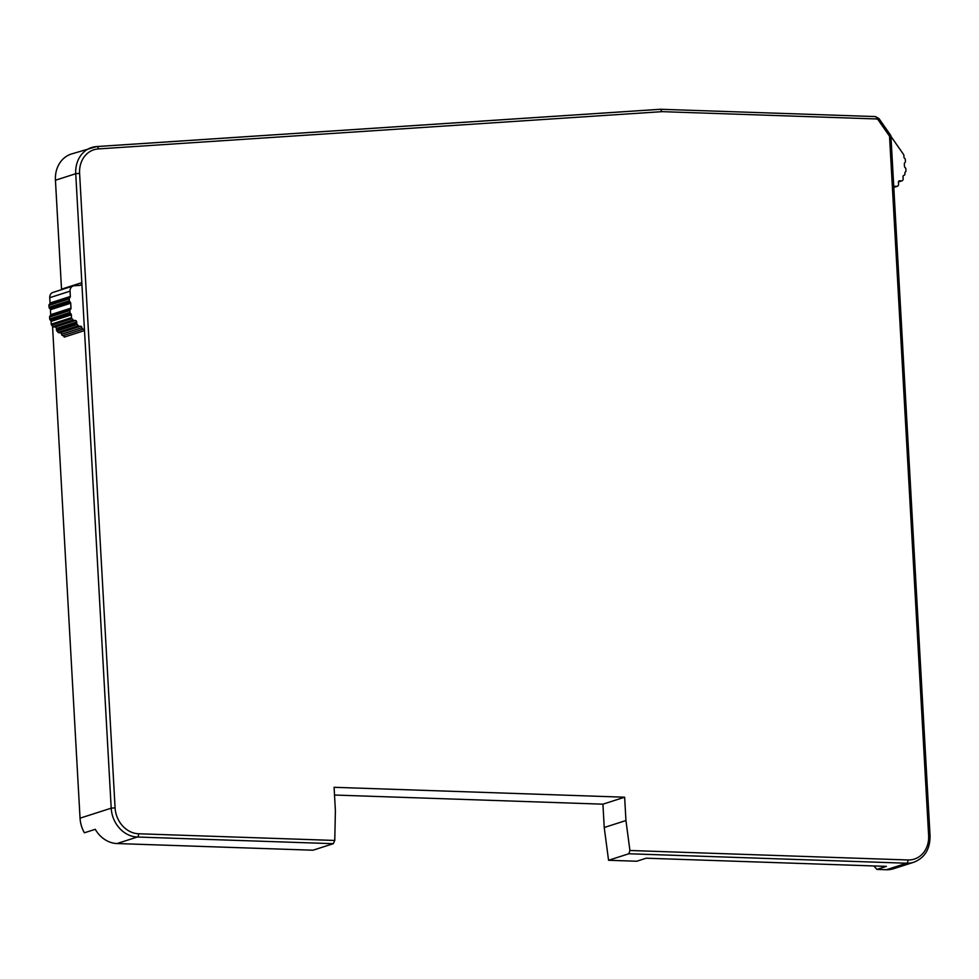 <?xml version="1.0" encoding="UTF-8"?>
<svg xmlns="http://www.w3.org/2000/svg" width="979" height="979" viewBox="0 0 979 979"><rect width="100%" height="100%" fill="white"/><g stroke="black" fill="none" stroke-linecap="round" stroke-linejoin="round"><path stroke-width="1.47" d="M873.831 865.95L876.964 869.413L886.411 866.378L646.189 858.204L636.754 861.239L608.559 860.272L604.227 827.512L602.929 804.175L334.524 795.034M893.754 186.585A1.42 1.212 -107.8 0 1 894.561 186.243L897.021 186.328A1.42 1.212 72.2 0 0 897.865 185.937L898.245 185.484A1.42 1.212 72.2 0 0 898.551 184.505L898.428 182.18A1.42 1.212 72.2 0 1 899.579 180.821L901.622 180.882L898.428 181.91M878.077 119.756L889.532 136.179L928.63 835.503L930.05 835.797L890.951 136.473L889.532 136.179L890.449 135.004L878.983 118.581L878.077 119.756A1.897 1.615 72.2 0 0 876.731 118.961A2.839 1.42 -88 0 0 875.41 116.574A2.839 1.42 -88 0 0 875.153 116.611M602.929 804.175L624.639 797.2L334.084 787.3L335.393 810.649L334.769 840.447L333.301 843.69L312.999 850.213L117.027 843.543A28.391 24.181 72.2 0 1 95.257 829.311L84.402 832.786A28.391 24.181 -107.8 0 1 80.045 818.175L52.536 326.154M629.913 850.494L907.937 859.966A2.839 1.42 92 0 1 906.689 863.221L628.861 853.761L629.913 850.494L625.948 820.537L604.227 827.512M80.045 818.175L111.202 808.177L115.081 807.81L79.605 173.344A25.552 21.758 72.2 0 1 98.377 148.918L661.988 111.655L660.482 109.269L96.774 146.544A2.839 1.456 -93.8 0 0 96.591 146.581A28.391 24.181 72.2 0 0 91.61 147.523A28.391 24.181 72.2 0 0 75.738 173.711L84.5 330.596L64.198 337.106A1.42 1.212 -107.8 0 0 62.901 335.662A1.42 1.212 -107.8 0 1 61.591 334.231A1.42 1.212 72.2 0 0 60.282 332.787L58.985 332.738A1.42 1.212 72.2 0 1 58.091 332.297L56.868 330.939A1.42 1.212 -107.8 0 1 56.452 329.935L56.366 328.454A1.42 1.212 72.2 0 0 55.057 327.01L53.759 326.974A1.42 1.212 72.2 0 1 52.878 326.533L51.642 325.175A1.42 1.212 -107.8 0 1 51.226 324.171L51.067 321.381A1.42 1.212 72.2 0 0 50.394 320.145A1.42 1.212 72.2 0 1 49.709 318.909L49.599 317.037A1.42 1.212 -107.8 0 1 50.149 315.85A1.42 1.212 -107.8 0 0 50.7 314.663L50.419 309.707A1.42 1.212 72.2 0 0 49.733 308.471A1.42 1.212 72.2 0 1 49.06 307.235L48.95 305.375A1.42 1.212 -107.8 0 1 49.501 304.175A1.42 1.212 -107.8 0 0 50.039 302.988L49.745 297.689A5.678 4.834 -107.8 0 1 52.915 292.44L73.217 285.929A5.678 4.834 -107.8 0 1 74.22 285.746L79.74 285.378A2.839 2.423 72.2 0 0 81.82 282.662L61.518 289.172A2.839 2.423 72.2 0 1 61.506 289.686M878.983 118.581L875.41 116.574L660.482 109.269M73.217 285.929A5.678 4.834 -107.8 0 0 70.047 291.167L70.341 296.466A1.42 1.212 -107.8 0 1 69.803 297.665A1.42 1.212 -107.8 0 0 69.252 298.852L69.362 300.724A1.42 1.212 72.2 0 0 70.035 301.96A1.42 1.212 72.2 0 1 70.721 303.196L71.002 308.14A1.42 1.212 -107.8 0 1 70.451 309.34A1.42 1.212 -107.8 0 0 69.901 310.527L70.011 312.399A1.42 1.212 72.2 0 0 70.696 313.623L50.394 320.145M334.769 840.447L138.59 833.765A2.839 1.42 92 0 1 137.329 837.021A28.391 24.181 72.2 0 1 111.202 808.177L84.5 330.596A1.42 1.212 -107.8 0 0 83.203 329.152A1.42 1.212 -107.8 0 1 81.893 327.708A1.42 1.212 72.2 0 0 80.584 326.264L79.287 326.227A1.42 1.212 72.2 0 1 78.393 325.787L77.17 324.428A1.42 1.212 -107.8 0 1 76.754 323.425L76.668 321.944A1.42 1.212 72.2 0 0 75.359 320.5L74.061 320.451A1.42 1.212 72.2 0 1 73.18 320.011L71.944 318.652A1.42 1.212 -107.8 0 1 71.528 317.649L71.369 314.859A1.42 1.212 72.2 0 0 70.696 313.623M903.617 175.486L904.119 175.314A1.42 1.212 72.2 0 1 903.96 175.351A1.42 1.212 72.2 0 0 903.017 176.697L903.152 179.071A1.42 1.212 72.2 0 1 902.846 180.05L902.467 180.503A1.42 1.212 -107.8 0 1 901.622 180.882M904.119 175.314A1.42 1.212 72.2 0 0 904.914 174.005L904.865 173.173A1.42 1.212 -107.8 0 1 905.416 171.974A1.42 1.212 -107.8 0 0 905.954 170.787L905.856 168.914A1.42 1.212 72.2 0 0 905.171 167.678A1.42 1.212 72.2 0 1 904.486 166.454L904.339 163.836A1.42 1.212 -107.8 0 1 904.89 162.636A1.42 1.212 -107.8 0 0 905.428 161.449L905.33 159.577A1.42 1.212 72.2 0 0 904.645 158.341A1.42 1.212 72.2 0 1 903.972 157.117L903.862 155.331A1.42 1.212 -107.8 0 0 903.58 154.486L890.951 136.387M876.964 869.413L886.387 869.731A28.391 24.181 72.2 0 0 893.497 868.752L913.799 862.242C924.714 857.934 930.123 849.123 930.05 835.797M98.377 148.918A2.839 1.456 -93.8 0 0 96.774 146.544L71.308 154.033A28.391 24.181 72.2 0 0 55.436 180.234L61.518 289.172M624.639 797.2L625.948 820.537M628.861 853.761L608.559 860.272M907.937 859.966A25.552 21.758 72.2 0 0 928.63 835.503M886.387 869.731L906.689 863.221A28.391 24.181 72.2 0 0 913.799 862.242M661.988 111.655L876.731 118.961M333.301 843.69L137.329 837.021L117.027 843.543M115.081 807.81A25.552 21.758 72.2 0 0 138.59 833.765M79.605 173.344L75.738 173.711L55.436 180.234M96.958 146.556L660.311 109.305M69.901 310.527L49.599 317.037M70.011 312.399L49.709 318.909M70.451 309.34L50.149 315.85M71.002 308.14L50.7 314.663M70.721 303.196L50.419 309.707M69.362 300.724L49.06 307.235M70.035 301.96L49.733 308.471M69.252 298.852L48.95 305.375M69.803 297.665L49.501 304.175M70.341 296.466L50.039 302.988M70.047 291.167L49.745 297.689M81.893 327.708L61.591 334.231M83.203 329.152L62.901 335.662M80.584 326.264L60.282 332.787M79.287 326.227L58.985 332.738M78.393 325.787L58.091 332.297M77.17 324.428L56.868 330.939M76.754 323.425L56.452 329.935M76.668 321.944L56.366 328.454M75.359 320.5L55.057 327.01M74.061 320.451L53.759 326.974M73.18 320.011L52.878 326.533M71.944 318.652L51.642 325.175M71.528 317.649L51.226 324.171M71.369 314.859L51.067 321.381M894.561 186.243L893.888 186.451M897.021 186.328L893.79 187.356M899.579 180.821L898.906 181.029M890.951 136.473A2.839 2.839 0 0 0 890.449 135.004M893.803 187.417L897.376 186.279M901.977 180.834L898.428 181.972"/></g></svg>
